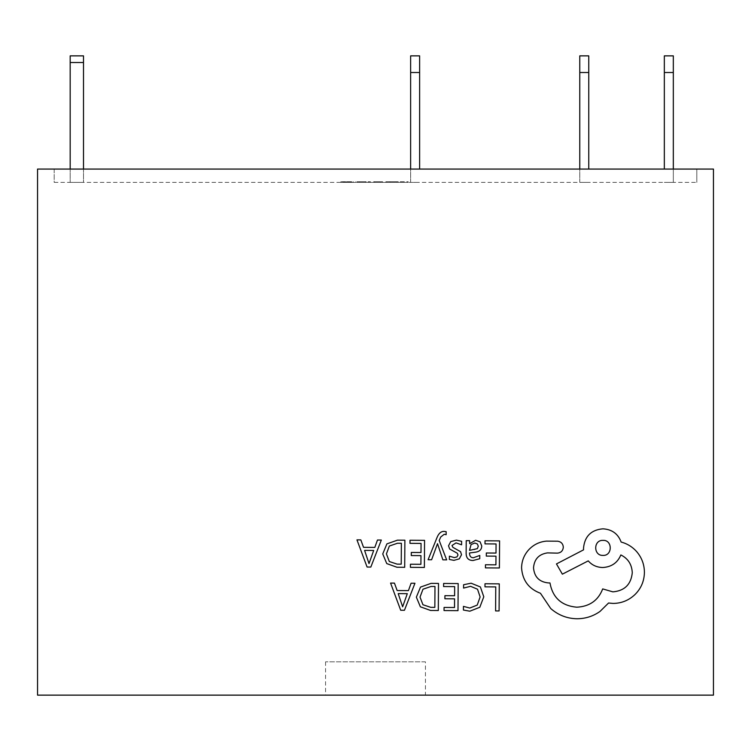 <?xml version="1.0" encoding="UTF-8"?>
<svg xmlns="http://www.w3.org/2000/svg" width="751" height="751" viewBox="0 0 751 751"><rect width="100%" height="100%" fill="white"/><g stroke="black" fill="none" stroke-linecap="round" stroke-linejoin="round"><path stroke-width="0.56" stroke-dasharray="3.75 2.82" d="M664.335 55.865L664.335 72.509L673.328 72.509L673.328 55.865M673.328 72.509L673.328 182.39L664.335 182.39L673.328 182.39L673.328 169.069M664.335 72.509L664.335 169.069M410.628 55.865L410.628 182.39L419.621 182.39L410.628 182.39L410.628 169.069M410.628 72.509L419.621 72.509L419.621 55.865M70.181 169.069L70.181 62.521L70.181 182.39L70.181 62.521L83.502 62.521L70.181 62.521L70.181 55.865L70.181 62.521L70.181 55.865L83.502 55.865L83.502 182.39L70.181 182.39L83.502 182.39L70.181 182.39L83.502 182.39L83.502 62.521L83.502 169.069M425.441 661.838L325.558 661.838L425.441 661.838L425.441 695.135L325.558 695.135L425.441 695.135M325.558 661.838L325.558 695.135M428.089 559.73L431.609 559.748L437.514 543.658L442.865 559.833L446.657 559.861L439.204 540.504L440.724 536.993L444.216 534.29L446.141 534.693L446.16 531.67L443.972 531.379C441.006 531.361 438.687 533.407 437.026 537.519L428.089 559.73M473.074 560.49L479.748 558.735L479.776 555.44L473.412 557.74C470.802 557.721 469.506 556.125 469.525 552.971L475.27 552.21C479.551 551.647 481.71 549.554 481.729 545.939L480.096 541.818L475.636 540.26L469.685 543.668L469.619 540.673L466.221 540.654L466.136 553.102C466.099 558.002 468.417 560.462 473.074 560.49M485.015 540.786L484.996 543.874L496.064 543.949L495.998 553.065L486.31 552.999L486.291 556.097L495.979 556.162L495.913 564.836L485.465 564.761L485.437 567.878L499.387 567.972L499.584 540.889L485.015 540.786M471.112 583.198L463.602 584.729L463.574 588.08L470.577 586.315L477.523 589.216L480.124 596.961L477.223 605.081L469.816 608.038L463.442 606.386L463.423 610.037L469.826 611.192L479.805 607.277L483.794 596.782L480.387 586.963L471.112 583.198M484.996 583.752L484.977 586.841L495.763 586.916L495.585 610.92L499.086 610.938L499.274 583.856L484.996 583.752M443.616 583.461L443.597 586.55L454.665 586.625L454.599 595.74L444.921 595.674L444.892 598.772L454.58 598.838L454.524 607.512L444.066 607.437L444.038 610.554L457.997 610.647L458.185 583.565L443.616 583.461M438.5 583.424L431.055 583.377L420.504 587.094L416.354 597.158L420.372 606.799L430.586 610.46L438.312 610.507L438.5 583.424M390.576 583.086L400.696 610.244L404.442 610.272L414.946 583.255L411.088 583.236L408.431 590.624L397.148 590.539L394.444 583.114L390.576 583.086M456.026 542.889L461.593 544.804L461.621 541.302L456.383 540.129L450.731 541.621L448.525 545.789L449.633 549L457.284 553.215L458.007 555.027L456.965 556.895L454.289 557.599L449.38 556.162L449.351 559.467L453.933 560.349L459.302 558.857L461.508 554.745L460.57 551.675L452.872 547.329L452.008 545.479L456.026 542.889M410.008 540.251L409.98 543.339L421.058 543.424L420.992 552.529L411.304 552.464L411.276 555.562L420.964 555.637L420.907 564.301L410.45 564.226L410.431 567.343L424.381 567.446L424.568 540.354L410.008 540.251M404.883 540.213L397.439 540.166L386.896 543.884L382.738 553.947L386.756 563.588L396.969 567.249L404.695 567.305L404.883 540.213M356.96 539.875L367.089 567.033L370.825 567.061L381.33 540.053L377.471 540.025L374.815 547.413L363.531 547.329L360.827 539.903L356.96 539.875M521.579 567.916C522.452 580.373 528.742 588.831 540.457 593.271L550.755 608.563C558.284 615.135 566.986 618.533 576.871 618.758C585.442 618.73 593.159 616.28 600.03 611.417L608.563 603.006L612.994 603.419C621.528 603.382 628.934 600.349 635.205 594.332C641.157 588.305 644.227 581.011 644.414 572.44C644.367 564.48 641.73 557.467 636.472 551.394C632.239 546.747 627.123 543.621 621.133 542.044C618.073 533.801 612.009 529.399 602.931 528.817C591.206 529.859 584.738 536.233 583.536 547.939L583.527 549.863L556.463 563.926L562.358 574.168L588.258 560.875C591.891 565.109 596.688 567.324 602.659 567.521C611.483 567.005 617.547 562.818 620.852 554.942C628.043 558.491 631.854 564.423 632.276 572.741C631.075 584.447 624.607 590.821 612.882 591.863L602.696 588.906C598.247 600.424 589.601 606.526 576.759 607.202C561.617 605.813 552.689 597.73 549.967 582.945L548.427 582.936C539.293 581.997 534.318 576.956 533.52 567.803C534.252 559.148 538.908 554.172 547.488 552.886L557.308 553.14C560.941 552.82 562.94 550.84 563.316 547.216C563.025 543.78 561.175 541.781 557.777 541.208L546.418 541.124C539.509 541.753 533.651 544.597 528.826 549.666C524.104 554.867 521.692 560.95 521.579 567.916M349.515 182.39L340.785 182.39L355.805 182.39L340.785 181.723L349.515 181.723M380.372 182.39L373.669 182.39L382.606 182.39L374.082 182.39L380.372 182.39L374.486 182.39L380.372 182.39L380.372 181.723L373.669 181.723L373.669 182.39L373.669 181.723L382.606 181.723L382.606 182.39L382.606 181.723L374.082 181.723L374.082 182.39L374.082 181.723L380.372 181.723L380.372 182.39L380.372 181.723L374.486 181.723L374.486 182.39L374.486 181.723L380.372 181.723L380.372 182.39M390.126 182.39L398.237 182.39L385.854 182.39L396.002 182.39L390.126 182.39L390.126 181.723L385.854 181.723L385.854 182.39L385.854 181.723L385.854 182.39L385.854 181.723L389.75 181.723L389.75 182.39L389.769 181.723L396.002 181.723L396.002 182.39M405.953 182.39L399.663 182.39L408.187 182.39L405.953 182.39L405.953 181.723L399.663 181.723L399.663 182.39L399.663 181.723L408.187 181.723L408.187 182.39L408.187 181.723L405.953 181.723L405.953 182.39M54.194 182.39L696.806 182.39L54.194 182.39L54.194 169.069L696.806 169.069L54.194 169.069L54.194 182.39M579.772 55.865L579.772 182.39L588.756 182.39L579.772 182.39L579.772 169.069M357.025 182.39L370.421 182.39L357.025 182.39L357.025 181.723L370.421 181.723L357.025 181.723M713.45 695.135L713.45 169.069L37.55 169.069L37.55 695.135L713.45 695.135M696.806 169.069L696.806 182.39L696.806 169.069M579.772 72.509L588.756 72.509L588.756 55.865M419.621 169.069L419.621 72.509M588.756 169.069L588.756 72.509M396.002 181.723L390.126 181.723M390.436 181.723L398.237 181.723L385.854 181.723L390.436 181.723L390.436 182.39M398.237 181.723L398.237 182.39M365.737 181.723L359.26 181.723L365.737 181.723L365.728 182.39L368.187 182.39L359.26 182.39L365.737 182.39L365.737 181.723M365.897 181.723L365.897 182.39M370.421 181.723L370.421 182.39L370.421 181.723M368.187 181.723L368.187 182.39L368.187 181.723M365.831 181.723L365.831 182.39M359.26 181.723L359.26 182.39M351.224 181.723L345.657 181.723L351.224 181.723L351.224 182.39L345.657 182.39L351.224 182.39M347.281 181.723L347.281 182.39M340.785 181.723L340.785 182.39M355.805 181.723L355.805 182.39M353.374 181.723L353.374 182.39M351.778 181.723L351.778 182.39M344.906 181.723L344.906 182.39M343.216 181.723L343.216 182.39M345.657 181.723L345.657 182.39M348.154 181.723L348.154 182.39M348.417 181.723L348.417 182.39M348.473 181.723L348.473 182.39M348.736 181.723L348.736 182.39M430.745 607.343L434.838 607.371L434.979 586.493L431.055 586.465L422.982 589.225L420.025 597.092L422.944 604.743L430.745 607.343M407.295 593.675L398.208 593.609L402.63 606.799L407.295 593.675M474.078 549.807L477.373 548.634L478.284 546.193L477.317 543.931L474.735 543.039L471.046 544.588L469.563 548.53L469.544 550.38L474.078 549.807M397.129 564.132L401.222 564.161L401.372 543.283L397.439 543.255L389.365 546.024L386.418 553.881L389.328 561.532L397.129 564.132M373.688 550.464L364.592 550.399L369.013 563.588L373.688 550.464M603.044 540.373C593.224 539.866 593.374 555.853 602.931 555.393C612.581 556.059 612.694 539.838 603.044 540.373M70.181 62.521L83.502 62.521"/><path stroke-width="1.13" d="M673.328 72.509L664.335 72.509L664.335 55.865L673.328 55.865L673.328 169.069M664.335 72.509L664.335 169.069M419.621 72.509L410.628 72.509L410.628 55.865L419.621 55.865L419.621 169.069M713.45 695.135L713.45 169.069L37.55 169.069L37.55 695.135L713.45 695.135M83.502 62.521L70.181 62.521L70.181 55.865L83.502 55.865L83.502 169.069M588.756 72.509L579.772 72.509L579.772 55.865L588.756 55.865L588.756 169.069M70.181 62.521L70.181 169.069M410.628 72.509L410.628 169.069M579.772 72.509L579.772 169.069M484.996 583.752L484.977 586.841L495.763 586.916L495.585 610.92L499.086 610.938L499.274 583.856L484.996 583.752M471.112 583.198L463.602 584.729L463.574 588.08L470.577 586.315L477.523 589.216L480.124 596.961L477.223 605.081L469.816 608.038L463.442 606.386L463.423 610.037L469.826 611.192L479.805 607.277L483.794 596.782L480.387 586.963L471.112 583.198M443.616 583.461L443.597 586.55L454.665 586.625L454.599 595.74L444.921 595.674L444.892 598.772L454.58 598.838L454.524 607.512L444.066 607.437L444.038 610.554L457.997 610.647L458.185 583.565L443.616 583.461M438.5 583.424L431.055 583.377L420.504 587.094L416.354 597.158L420.372 606.799L430.586 610.46L438.312 610.507L438.5 583.424M434.838 607.371L434.979 586.493L431.055 586.465L422.982 589.225L420.025 597.092L422.944 604.743L430.745 607.343L434.838 607.371M390.576 583.086L400.696 610.244L404.442 610.272L414.946 583.255L411.088 583.236L408.431 590.624L397.148 590.539L394.444 583.114L390.576 583.086M407.295 593.675L398.208 593.609L402.63 606.799L407.295 593.675M485.015 540.786L484.996 543.874L496.064 543.949L495.998 553.065L486.31 552.999L486.291 556.097L495.979 556.162L495.913 564.836L485.465 564.761L485.437 567.878L499.387 567.972L499.584 540.889L485.015 540.786M473.074 560.49L479.748 558.735L479.776 555.44L473.412 557.74C470.802 557.721 469.506 556.125 469.525 552.971L475.27 552.21C479.551 551.647 481.71 549.554 481.729 545.939L480.096 541.818L475.636 540.26L469.685 543.668L469.619 540.673L466.221 540.654L466.136 553.102C466.099 558.002 468.417 560.462 473.074 560.49M477.373 548.634L478.284 546.193L477.317 543.931L474.735 543.039L471.046 544.588L469.544 550.38L477.373 548.634M456.026 542.889L461.593 544.804L461.621 541.302L456.383 540.129L450.731 541.621L448.525 545.789L449.633 549L457.284 553.215L458.007 555.027L456.965 556.895L454.289 557.599L449.38 556.162L449.351 559.467L453.933 560.349L459.302 558.857L461.508 554.745L460.57 551.675L452.872 547.329L452.008 545.479L456.026 542.889M428.089 559.73L431.609 559.748L437.514 543.658L442.865 559.833L446.657 559.861L439.204 540.504L440.724 536.993L444.216 534.29L446.141 534.693L446.16 531.67L443.972 531.379C441.006 531.361 438.687 533.407 437.026 537.519L428.089 559.73M410.008 540.251L409.98 543.339L421.058 543.424L420.992 552.529L411.304 552.464L411.276 555.562L420.964 555.637L420.907 564.301L410.45 564.226L410.431 567.343L424.381 567.446L424.568 540.354L410.008 540.251M404.883 540.213L397.439 540.166L386.896 543.884L382.738 553.947L386.756 563.588L396.969 567.249L404.695 567.305L404.883 540.213M401.222 564.161L401.372 543.283L397.439 543.255L389.365 546.024L386.418 553.881L389.328 561.532L397.129 564.132L401.222 564.161M356.96 539.875L367.089 567.033L370.825 567.061L381.33 540.053L377.471 540.025L374.815 547.413L363.531 547.329L360.827 539.903L356.96 539.875M373.688 550.464L364.592 550.399L369.013 563.588L373.688 550.464M521.579 567.916C522.452 580.373 528.742 588.831 540.457 593.271L550.755 608.563C558.284 615.135 566.986 618.533 576.871 618.758C585.442 618.73 593.159 616.28 600.03 611.417L608.563 603.006L612.994 603.419C621.528 603.382 628.934 600.349 635.205 594.332C641.157 588.305 644.227 581.011 644.414 572.44C644.367 564.48 641.73 557.467 636.472 551.394C632.239 546.747 627.123 543.621 621.133 542.044C618.073 533.801 612.009 529.399 602.931 528.817C591.206 529.859 584.738 536.233 583.536 547.939L583.527 549.863L556.463 563.926L562.358 574.168L588.258 560.875C591.891 565.109 596.688 567.324 602.659 567.521C611.483 567.005 617.547 562.818 620.852 554.942C628.043 558.491 631.854 564.423 632.276 572.741C631.075 584.447 624.607 590.821 612.882 591.863L602.696 588.906C598.247 600.424 589.601 606.526 576.759 607.202C561.617 605.813 552.689 597.73 549.967 582.945L548.427 582.936C539.293 581.997 534.318 576.956 533.52 567.803C534.252 559.148 538.908 554.172 547.488 552.886L557.308 553.14C560.941 552.82 562.94 550.84 563.316 547.216C563.025 543.78 561.175 541.781 557.777 541.208L546.418 541.124C539.509 541.753 533.651 544.597 528.826 549.666C524.104 554.867 521.692 560.95 521.579 567.916M603.044 540.373C593.224 539.866 593.374 555.853 602.931 555.393C612.581 556.059 612.694 539.838 603.044 540.373"/></g></svg>

